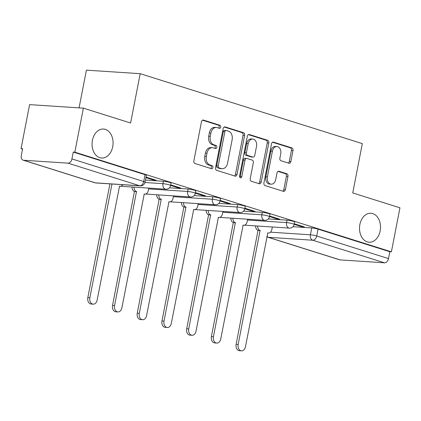 <?xml version="1.0" encoding="UTF-8"?>
<svg xmlns="http://www.w3.org/2000/svg" width="421" height="421" viewBox="0 0 421 421"><rect width="100%" height="100%" fill="white"/><g stroke="black" fill="none" stroke-linecap="round" stroke-linejoin="round"><path stroke-width="0.63" d="M220.762 127.153A1.558 1.126 93.7 0 0 219.967 125.29L203.443 120.085A2.226 1.61 93.7 0 0 203.169 120.032A2.226 1.61 93.7 0 0 201.464 121.769L193.87 160.854A2.226 1.61 93.7 0 0 195.002 163.516L211.526 168.716A1.558 1.126 93.7 0 0 211.721 168.753A1.558 1.126 93.7 0 0 212.91 167.542A1.558 1.126 93.7 0 0 212.116 165.679L209.979 165.006A7.131 5.147 93.7 0 1 206.353 156.491L206.985 153.233A7.131 5.147 93.7 0 1 212.426 147.682A7.131 5.147 93.7 0 1 213.31 147.85L215.452 148.524A1.558 1.126 93.7 0 0 215.647 148.56A1.558 1.126 93.7 0 0 216.836 147.345A1.558 1.126 93.7 0 0 216.041 145.482L213.905 144.808A7.131 5.147 93.7 0 1 210.279 136.293L210.91 133.036A7.131 5.147 93.7 0 1 216.352 127.489A7.131 5.147 93.7 0 1 217.236 127.652L219.378 128.326A1.558 1.126 93.7 0 0 219.567 128.363A1.558 1.126 93.7 0 0 220.762 127.153M218.588 128.079A1.558 1.126 93.7 0 0 219.194 127.047A1.558 1.126 93.7 0 0 218.399 125.184L202.506 120.18M210.737 168.468A1.558 1.126 93.7 0 0 211.342 167.437A1.558 1.126 93.7 0 0 210.547 165.574L208.411 164.9L209.979 165.006M214.663 148.276A1.558 1.126 93.7 0 0 215.268 147.245A1.558 1.126 93.7 0 0 214.473 145.382L212.337 144.708L213.905 144.808M359.876 224.54A14.53 10.488 93.7 0 0 369.064 242.233A14.53 10.488 93.7 0 0 380.158 230.929A14.53 10.488 93.7 0 0 370.964 213.236A14.53 10.488 93.7 0 0 359.876 224.54M92.431 140.34A14.53 10.488 93.7 0 0 101.619 158.033A14.53 10.488 93.7 0 0 112.712 146.729A14.53 10.488 93.7 0 0 103.519 129.036A14.53 10.488 93.7 0 0 92.431 140.34M288.88 163.232A2.226 1.61 93.7 0 0 289.159 163.28A2.226 1.61 93.7 0 0 290.858 161.548L292.99 150.581A2.226 1.61 93.7 0 0 291.858 147.918L273.503 142.145A2.226 1.61 93.7 0 0 273.229 142.093A2.226 1.61 93.7 0 0 271.529 143.824L263.93 182.914A2.226 1.61 93.7 0 0 265.062 185.572L283.412 191.35A2.226 1.61 93.7 0 0 283.691 191.402A2.226 1.61 93.7 0 0 285.391 189.671L287.964 176.42A2.226 1.61 93.7 0 0 286.833 173.762L278.981 171.289A2.226 1.61 93.7 0 0 278.702 171.236A2.226 1.61 93.7 0 0 277.002 172.973L275.723 179.541A5.962 4.305 93.7 0 1 271.177 184.177A5.962 4.305 93.7 0 1 267.403 176.92L272.408 151.186A5.962 4.305 93.7 0 1 276.955 146.55A5.962 4.305 93.7 0 1 280.728 153.807L279.891 158.096A2.226 1.61 93.7 0 0 281.028 160.759L288.88 163.232M67.934 163.148L23.56 160.243A4.542 3.094 -72.5 0 1 23.055 160.148A4.542 3.094 -72.5 0 1 21.287 155.612L22.618 148.755L21.05 148.65L29.607 104.629L83.384 108.15L130.599 123.016L140.193 73.68L362.323 143.614L352.735 192.95L399.95 207.811L391.393 251.837L74.827 152.176L73.259 152.07L71.928 158.928L143.703 181.525A4.542 0.547 11 0 1 145.024 182.188L146.355 175.331A4.542 0.547 11 0 0 145.035 174.668L143.703 181.525A4.542 3.094 -72.5 0 1 139.704 185.745L67.934 163.148A4.542 3.094 -72.5 0 0 71.928 158.928M83.384 108.15L74.827 152.176M244.622 135.357A2.226 1.61 93.7 0 0 243.491 132.694L225.14 126.916A2.226 1.61 93.7 0 0 224.861 126.863A2.226 1.61 93.7 0 0 223.162 128.6L215.563 167.684A2.226 1.61 93.7 0 0 216.694 170.347L235.05 176.125A2.226 1.61 93.7 0 0 235.323 176.178A2.226 1.61 93.7 0 0 237.023 174.441L244.622 135.357L243.054 135.252A2.226 1.61 93.7 0 0 241.922 132.589L224.198 127.01M249.321 134.531L267.672 140.309A2.226 1.61 93.7 0 1 268.803 142.966L261.209 182.056A2.226 1.61 93.7 0 1 259.51 183.788A2.226 1.61 93.7 0 1 259.231 183.735L251.379 181.267A2.226 1.61 93.7 0 1 250.242 178.604L253.326 162.753A2.226 1.61 93.7 0 0 252.195 160.091L246.98 158.449A2.226 1.61 93.7 0 0 246.706 158.396A2.226 1.61 93.7 0 0 245.006 160.133L241.796 176.636A1.558 1.126 93.7 0 1 240.607 177.851A1.558 1.126 93.7 0 1 239.617 175.952L247.343 136.209A2.226 1.61 93.7 0 1 249.043 134.478A2.226 1.61 93.7 0 1 249.321 134.531L248.764 134.494M293.021 226.709L311.745 227.935L310.414 234.792A4.542 0.547 11 0 1 316.718 235.997L388.494 258.594A4.542 3.094 107.5 0 1 384.494 262.815L340.126 259.904A4.542 3.094 107.5 0 1 339.621 259.815L267.845 237.218A4.542 3.094 107.5 0 0 268.351 237.307L340.126 259.904M21.05 148.65L22.545 149.123M79.08 107.865L86.41 70.16L140.193 73.68M391.393 251.837L389.825 251.737L388.494 258.594M145.908 177.641L153.702 180.093L153.812 179.541M153.702 180.093L156.054 180.246L146.013 177.088M170.621 185.419L178.42 187.877L178.53 187.324M178.42 187.877L180.772 188.029L170.731 184.866M195.339 193.202L203.138 195.66L203.243 195.107M203.138 195.66L205.49 195.812L195.449 192.65M220.057 200.985L227.856 203.438L227.961 202.885M227.856 203.438L230.208 203.596L220.162 200.433M244.775 208.763L252.568 211.221L252.679 210.668M252.568 211.221L254.921 211.374L244.88 208.211M269.487 216.547L277.286 219.004L277.397 218.452M277.286 219.004L279.639 219.157L269.598 215.994M268.303 218.925L287.033 220.151L286.559 222.588A4.542 0.547 11 0 1 291.469 223.409A4.542 0.547 11 0 1 294.184 224.451L294.658 222.02A4.542 0.547 -169 0 0 291.942 220.972A4.542 0.547 -169 0 0 287.033 220.151M243.585 211.147L262.315 212.373L261.841 214.805A4.542 0.547 11 0 1 266.751 215.626A4.542 0.547 11 0 1 269.466 216.668L269.94 214.236A4.542 0.547 -169 0 0 267.224 213.194A4.542 0.547 -169 0 0 262.315 212.373M218.873 203.364L237.597 204.59L237.123 207.027A4.542 0.547 11 0 1 242.038 207.842A4.542 0.547 11 0 1 244.748 208.89L245.222 206.453A4.542 0.547 -169 0 0 242.507 205.411A4.542 0.547 -169 0 0 237.597 204.59M194.155 195.581L212.879 196.807L212.405 199.244A4.542 0.547 11 0 1 217.32 200.064A4.542 0.547 11 0 1 220.03 201.106L220.504 198.675A4.542 0.547 -169 0 0 217.794 197.628A4.542 0.547 -169 0 0 212.879 196.807M169.437 187.803L188.166 189.029L187.692 191.46A4.542 0.547 11 0 1 192.602 192.281A4.542 0.547 11 0 1 195.318 193.323L195.791 190.892A4.542 0.547 -169 0 0 193.076 189.85A4.542 0.547 -169 0 0 188.166 189.029M145.434 180.067L163.448 181.246L162.974 183.677A4.542 0.547 11 0 1 167.884 184.498A4.542 0.547 11 0 1 170.6 185.545L171.073 183.109A4.542 0.547 -169 0 0 168.358 182.067A4.542 0.547 -169 0 0 163.448 181.246M294.205 224.33L302.004 226.782L304.357 226.94L294.316 223.777M302.004 226.782L302.11 226.23M389.825 251.737L318.05 229.14A4.542 0.547 -169 0 0 311.745 227.935M73.259 152.07L145.035 174.668M216.352 127.489L214.784 127.384A7.131 5.147 93.7 0 0 209.342 132.936L210.91 133.036M212.337 144.708A7.131 5.147 93.7 0 1 208.711 136.194L209.342 132.936M212.426 147.682L210.858 147.582A7.131 5.147 93.7 0 0 205.416 153.128L206.985 153.233M208.411 164.9A7.131 5.147 93.7 0 1 204.785 156.386L205.416 153.128M234.418 175.925A2.226 1.61 93.7 0 0 235.455 174.341L243.054 135.252M226.256 130.494A1.558 1.126 93.7 0 0 226.066 130.457A1.558 1.126 93.7 0 0 224.872 131.673L218.204 165.979A1.558 1.126 93.7 0 0 218.999 167.842L221.251 168.553A7.131 5.147 93.7 0 0 222.135 168.721A7.131 5.147 93.7 0 0 227.582 163.174L232.139 139.719A7.131 5.147 93.7 0 0 228.514 131.205L226.256 130.494M224.688 130.389A1.558 1.126 93.7 0 0 224.498 130.357A1.558 1.126 93.7 0 0 223.304 131.568L224.872 131.673M222.135 168.721L220.567 168.616A7.131 5.147 93.7 0 1 219.683 168.453L217.431 167.742A1.558 1.126 93.7 0 1 216.636 165.879L223.304 131.568M248.385 134.625L266.104 140.204L267.672 140.309M258.599 183.54A2.226 1.61 93.7 0 0 259.641 181.951L267.24 142.866A2.226 1.61 93.7 0 0 266.104 140.204M246.706 158.396L245.138 158.296A2.226 1.61 93.7 0 0 243.438 160.027L240.228 176.531L241.796 176.636M239.849 177.357A1.558 1.126 93.7 0 0 240.228 176.531M256.521 146.303A5.962 4.305 93.7 0 0 252.753 139.046A5.962 4.305 93.7 0 0 248.201 143.682L246.438 152.749A2.226 1.61 93.7 0 0 247.574 155.412L252.784 157.049A2.226 1.61 93.7 0 0 253.058 157.101A2.226 1.61 93.7 0 0 254.763 155.37L256.521 146.303M252.753 139.046L251.184 138.941A5.962 4.305 93.7 0 0 246.632 143.582L248.201 143.682M253.058 157.101L251.49 157.001A2.226 1.61 93.7 0 1 251.216 156.949L246.006 155.307A2.226 1.61 93.7 0 1 244.875 152.644L246.632 143.582M276.955 146.55L275.387 146.445A5.962 4.305 93.7 0 0 270.84 151.086L272.408 151.186M271.177 184.177L269.608 184.077A5.962 4.305 93.7 0 1 265.835 176.82L270.84 151.086M282.786 191.155A2.226 1.61 93.7 0 0 283.822 189.566L286.396 176.32A2.226 1.61 93.7 0 0 285.264 173.657L278.039 171.384M288.248 163.032A2.226 1.61 93.7 0 0 289.29 161.443L291.421 150.481A2.226 1.61 93.7 0 0 290.29 147.818L272.566 142.24M111.975 183.998L89.857 297.794A5.22 3.768 93.7 0 0 93.162 304.151A5.22 3.768 93.7 0 0 97.146 300.089L119.532 186.229A4.542 3.279 93.7 0 0 120.096 186.34A4.542 3.279 93.7 0 0 122.821 184.708M93.162 304.151L91.12 304.02A5.22 3.768 -86.3 0 1 87.821 297.663L109.939 183.866M134.062 187.124A4.542 3.279 93.7 0 0 136.483 191.571L114.575 305.578A5.22 3.768 93.7 0 0 117.875 311.935A5.22 3.768 93.7 0 0 121.864 307.872L144.245 194.013A4.542 3.279 93.7 0 0 144.808 194.118A4.542 3.279 93.7 0 0 148.276 190.587L148.76 188.087M117.875 311.935L115.838 311.803A5.22 3.768 -86.3 0 1 112.539 305.446L134.446 191.434A4.542 3.279 -86.3 0 1 132.026 186.992M134.683 191.513L136.72 191.644M158.78 194.907A4.542 3.279 93.7 0 0 161.201 199.349L139.293 313.361A5.22 3.768 93.7 0 0 142.593 319.718A5.22 3.768 93.7 0 0 146.582 315.655L168.963 201.796A4.542 3.279 93.7 0 0 169.526 201.901A4.542 3.279 93.7 0 0 172.994 198.37L173.478 195.87M142.593 319.718L140.556 319.581A5.22 3.768 -86.3 0 1 137.251 313.224L159.159 199.217A4.542 3.279 -86.3 0 1 156.744 194.776M159.401 199.291L161.438 199.428M183.498 202.69A4.542 3.279 93.7 0 0 185.919 207.132L164.006 321.139A5.22 3.768 93.7 0 0 167.311 327.496A5.22 3.768 93.7 0 0 171.294 323.433L193.681 209.579A4.542 3.279 93.7 0 0 194.244 209.684A4.542 3.279 93.7 0 0 197.707 206.148L198.196 203.653M167.311 327.496L165.274 327.364A5.22 3.768 -86.3 0 1 161.969 321.007L183.877 207A4.542 3.279 -86.3 0 1 181.456 202.554M184.114 207.074L186.156 207.206M208.211 210.468A4.542 3.279 93.7 0 0 210.632 214.915L188.724 328.922A5.22 3.768 93.7 0 0 192.029 335.279A5.22 3.768 93.7 0 0 196.012 331.216L218.399 217.357A4.542 3.279 93.7 0 0 218.962 217.462A4.542 3.279 93.7 0 0 222.425 213.931L222.909 211.431M192.029 335.279L189.987 335.148A5.22 3.768 -86.3 0 1 186.687 328.79L208.595 214.778A4.542 3.279 -86.3 0 1 206.174 210.337M208.832 214.857L210.868 214.989M232.929 218.252A4.542 3.279 93.7 0 0 235.35 222.693L213.442 336.705A5.22 3.768 93.7 0 0 216.741 343.062A5.22 3.768 93.7 0 0 220.73 339L243.112 225.14A4.542 3.279 93.7 0 0 243.675 225.246A4.542 3.279 93.7 0 0 247.143 221.714L247.627 219.215M216.741 343.062L214.705 342.926A5.22 3.768 -86.3 0 1 211.405 336.568L233.313 222.562A4.542 3.279 -86.3 0 1 230.892 218.12M233.55 222.635L235.586 222.772M257.647 226.035A4.542 3.279 93.7 0 0 260.067 230.476L238.16 344.483A5.22 3.768 93.7 0 0 241.459 350.84A5.22 3.768 93.7 0 0 245.448 346.778L267.83 232.924A4.542 3.279 93.7 0 0 268.393 233.029A4.542 3.279 93.7 0 0 271.861 229.492L272.345 226.998M241.459 350.84L239.423 350.709A5.22 3.768 -86.3 0 1 236.118 344.352L258.026 230.345A4.542 3.279 -86.3 0 1 255.61 225.898M258.268 230.419L260.304 230.55M218.399 125.184L219.967 125.29M210.547 165.574L212.116 165.679M214.473 145.382L216.041 145.482M270.493 232.181L310.414 234.792A4.542 3.279 -86.3 0 0 312.724 240.217L268.351 237.307A4.542 3.279 -86.3 0 1 266.925 236.276M384.494 262.815L312.724 240.217A4.542 3.094 -72.5 0 0 316.718 235.997L318.05 229.14M23.56 160.243L95.335 182.84L139.704 185.745A4.542 3.279 93.7 0 0 140.267 185.85A4.542 4.542 0 0 0 145.024 182.188M247.469 220.025L286.559 222.588A4.542 3.279 -86.3 0 0 288.864 228.008A4.542 3.279 -86.3 0 0 289.427 228.114A4.542 4.542 0 0 0 294.184 224.451M222.751 212.247L261.841 214.805A4.542 3.279 -86.3 0 0 264.151 220.23A4.542 3.279 -86.3 0 0 264.714 220.336A4.542 4.542 0 0 0 269.466 216.668M198.038 204.464L237.123 207.027A4.542 3.279 -86.3 0 0 239.433 212.447A4.542 3.279 -86.3 0 0 239.996 212.552A4.542 4.542 0 0 0 244.748 208.89M173.32 196.681L212.405 199.244A4.542 3.279 -86.3 0 0 214.715 204.664A4.542 3.279 -86.3 0 0 215.278 204.769A4.542 4.542 0 0 0 220.03 201.106M148.602 188.903L187.692 191.46A4.542 3.279 -86.3 0 0 189.997 196.881A4.542 3.279 -86.3 0 0 190.56 196.991A4.542 4.542 0 0 0 195.318 193.323M144.95 182.498L162.974 183.677A4.542 3.279 -86.3 0 0 165.285 189.103A4.542 3.279 -86.3 0 0 165.848 189.208A4.542 4.542 0 0 0 170.6 185.545M165.848 189.208L121.474 186.303A4.542 3.279 -86.3 0 1 121.001 186.224M190.56 196.991L146.192 194.081A4.542 3.279 -86.3 0 1 145.719 194.002M215.278 204.769L170.905 201.864A4.542 3.279 -86.3 0 1 170.437 201.785M239.996 212.552L195.623 209.647A4.542 3.279 -86.3 0 1 195.155 209.569M264.714 220.336L220.341 217.425A4.542 3.279 -86.3 0 1 219.867 217.347M289.427 228.114L245.059 225.209A4.542 3.279 -86.3 0 1 244.585 225.13M95.899 182.946A4.542 3.279 93.7 0 1 95.335 182.84A4.542 3.094 107.5 0 1 94.83 182.746A4.542 4.542 0 0 0 95.899 182.946L140.267 185.85M208.711 136.194L210.279 136.293M204.785 156.386L206.353 156.491M202.885 120.048L203.443 120.085M235.455 174.341L237.023 174.441M224.582 126.879L225.14 126.916M241.922 132.589L243.491 132.694M216.636 165.879L218.204 165.979M217.431 167.742L218.999 167.842M219.683 168.453L221.251 168.553M267.24 142.866L268.803 142.966M259.641 181.951L261.209 182.056M243.438 160.027L245.006 160.133M244.875 152.644L246.438 152.749M246.006 155.307L247.574 155.412M251.216 156.949L252.784 157.049M265.835 176.82L267.403 176.92M278.423 171.252L278.981 171.289M285.264 173.657L286.833 173.762M286.396 176.32L287.964 176.42M283.822 189.566L285.391 189.671M272.945 142.109L273.503 142.145M290.29 147.818L291.858 147.918M291.421 150.481L292.99 150.581M289.29 161.443L290.858 161.548M87.821 297.663L89.857 297.794M134.446 191.434L136.483 191.571M112.539 305.446L114.575 305.578M159.159 199.217L161.201 199.349M137.251 313.224L139.293 313.361M183.877 207L185.919 207.132M161.969 321.007L164.006 321.139M208.595 214.778L210.632 214.915M186.687 328.79L188.724 328.922M233.313 222.562L235.35 222.693M211.405 336.568L213.442 336.705M258.026 230.345L260.067 230.476M236.118 344.352L238.16 344.483M120.953 186.24A4.542 4.542 0 0 0 121.474 186.303M145.671 194.018A4.542 4.542 0 0 0 146.192 194.081M170.389 201.801A4.542 4.542 0 0 0 170.905 201.864M195.107 209.584A4.542 4.542 0 0 0 195.623 209.647M219.82 217.362A4.542 4.542 0 0 0 220.341 217.425M244.538 225.146A4.542 4.542 0 0 0 245.059 225.209M266.835 236.755A4.542 4.542 0 0 0 267.845 237.218M23.055 160.148L94.83 182.746M224.498 130.357L226.066 130.457M119.269 186.282L120.096 186.34M143.982 194.065L144.808 194.118M168.7 201.848L169.526 201.901M193.418 209.626L194.244 209.684M218.136 217.41L218.962 217.462M242.849 225.193L243.675 225.246M267.567 232.976L268.393 233.029"/></g></svg>
